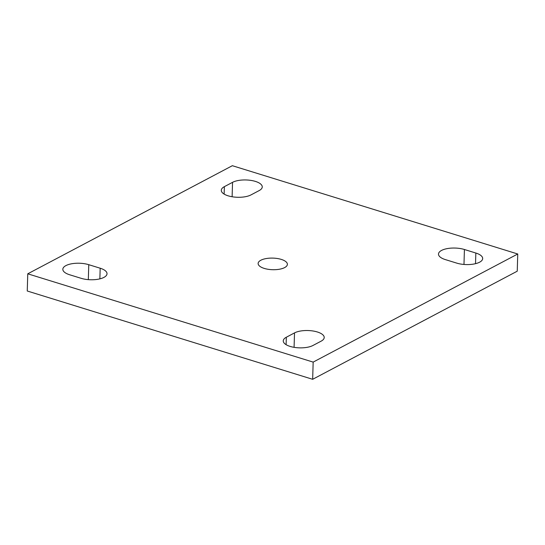 <?xml version="1.0" encoding="UTF-8"?>
<svg xmlns="http://www.w3.org/2000/svg" width="545" height="545" viewBox="0 0 545 545"><rect width="100%" height="100%" fill="white"/><g stroke="black" fill="none" stroke-linecap="round" stroke-linejoin="round"><path stroke-width="0.82" d="M317.374 331.987A16.391 6.499 1.7 0 0 294.511 332.906L286.329 337.232A16.391 6.499 1.7 0 0 283.257 340.87A16.391 6.499 1.7 0 0 294.538 347.403A16.391 6.499 1.7 0 0 312.966 345.476L321.148 341.15A16.391 6.499 1.7 0 0 324.214 337.519A16.391 6.499 1.7 0 0 317.374 331.987M255.414 181.41A16.391 6.499 1.7 0 0 232.545 182.337L224.363 186.656A16.391 6.499 1.7 0 0 221.297 190.294A16.391 6.499 1.7 0 0 232.579 196.827A16.391 6.499 1.7 0 0 251 194.899L259.182 190.573A16.391 6.499 1.7 0 0 262.254 186.942A16.391 6.499 1.7 0 0 255.414 181.41M264.23 268.406A14.64 5.804 1.7 0 0 279.36 269.25A14.64 5.804 1.7 0 0 287.385 264.339A14.64 5.804 1.7 0 0 281.281 259.4A14.64 5.804 1.7 0 0 266.151 258.562A14.64 5.804 1.7 0 0 258.126 263.467A14.64 5.804 1.7 0 0 264.23 268.406M312.66 379.3L517.239 271.192L517.75 253.997L232.34 165.7L27.761 273.808L27.25 291.003L312.66 379.3L313.164 362.105L517.75 253.997M27.761 273.808L313.164 362.105M456.744 263.119A16.391 6.499 1.7 0 0 473.694 264.059A16.391 6.499 1.7 0 0 482.679 258.562A16.391 6.499 1.7 0 0 475.84 253.03L464.422 249.501A16.391 6.499 1.7 0 0 447.479 248.561A16.391 6.499 1.7 0 0 438.493 254.059A16.391 6.499 1.7 0 0 445.326 259.59L456.744 263.119M81.089 278.304A16.391 6.499 1.7 0 0 98.032 279.244A16.391 6.499 1.7 0 0 107.018 273.747A16.391 6.499 1.7 0 0 100.178 268.215L88.767 264.686A16.391 6.499 1.7 0 0 71.817 263.746A16.391 6.499 1.7 0 0 62.832 269.244A16.391 6.499 1.7 0 0 69.671 274.775L81.089 278.304M294.082 347.329L294.511 332.906M232.116 196.752L232.545 182.337M99.864 278.863L100.178 268.215M88.324 279.639L88.767 264.686M475.526 263.678L475.84 253.03M463.979 264.454L464.422 249.501M224.138 194.102L224.363 186.656M286.105 344.678L286.329 337.232"/></g></svg>
